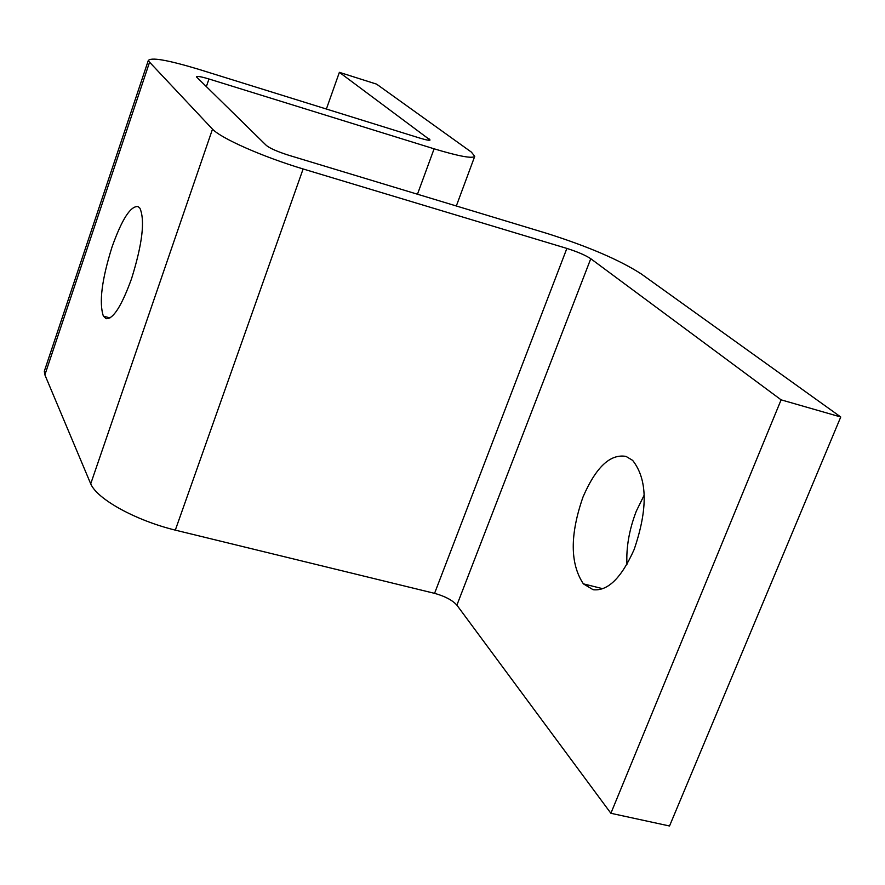 <?xml version="1.0" encoding="UTF-8"?>
<svg xmlns="http://www.w3.org/2000/svg" width="885" height="885" viewBox="0 0 885 885"><rect width="100%" height="100%" fill="white"/><g stroke="black" fill="none" stroke-linecap="round" stroke-linejoin="round"><path stroke-width="1.33" d="M634.147 549.496C621.469 577.927 607.796 591.335 593.138 589.72L583.37 583.846C570.006 563.645 569.885 534.706 583.005 497.016C595.915 467.18 610.252 453.651 626.038 456.417L632.62 460.355C647.51 479.216 648.019 508.93 634.147 549.496M644.18 495.135L636.326 511.099C629.235 529.529 626.115 547.306 626.945 564.409M131.533 278.764C121.599 306.077 113.103 319.374 106.056 318.677L103.379 316.122C98.888 302.747 101.775 279.693 112.041 246.959C122.008 219.082 130.692 205.63 138.104 206.603L139.93 208.229C145.162 220.453 142.374 243.961 131.533 278.764M339.375 72.338L430.066 139.985C429.524 140.626 426.105 139.996 419.811 138.093L198.904 69.373C167.221 59.826 150.317 56.939 148.215 60.733L212.5 129.155C221.327 138.502 262.469 156.711 303.124 168.969L566.876 248.419C577.529 251.805 585.494 255.234 590.771 258.719L781.112 399.843L840.75 416.99L641.194 273.885C619.566 259.98 588.105 246.472 546.797 233.363L288.809 155.284C277.636 151.722 270.168 148.459 266.407 145.494L196.404 76.84C196.924 75.922 201.105 76.63 208.96 78.986L434.104 148.813C458.983 156.302 472.535 158.802 474.736 156.324L471.395 152.12L376.59 84.13L339.375 72.338L326.377 109.032M148.215 60.733L44.305 371.257L44.881 374.864L90.712 483.818C97.085 499.107 135.416 520.369 175.307 530.126L434.568 593.348C444.978 596.247 452.423 600.185 456.892 605.152L610.882 813.282L669.525 825.993L840.75 416.99M781.112 399.843L610.882 813.282M602.729 588.702L583.37 583.846M109.961 317.914L103.379 316.122M429.325 139.022L428.882 140.228M149.377 62.758L44.881 374.864M212.5 129.155L90.712 483.818M303.124 168.969L175.307 530.126M566.876 248.419L434.568 593.348M590.771 258.719L456.892 605.152M208.96 78.986L206.305 86.763M434.104 148.813L417.466 194.224M456.328 205.984L474.736 156.324"/></g></svg>
